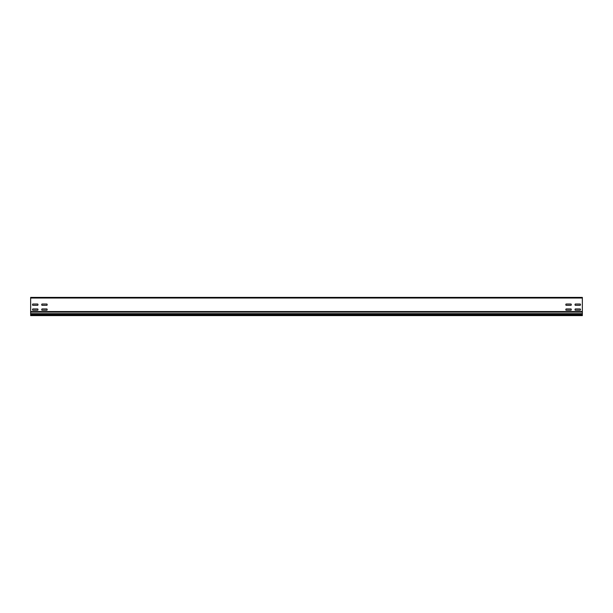 <?xml version="1.0" encoding="UTF-8"?>
<svg xmlns="http://www.w3.org/2000/svg" width="613" height="613" viewBox="0 0 613 613"><rect width="100%" height="100%" fill="white"/><g stroke="black" fill="none" stroke-linecap="round" stroke-linejoin="round"><path stroke-width="0.46" stroke-dasharray="3.06 2.3" d="M575.285 308.96L580.22 308.96A0.912 0.912 0 0 1 580.22 310.232A0.912 0.912 0 0 0 580.22 308.96L575.285 308.96A0.912 0.912 0 0 0 575.285 310.232L580.22 310.232A0.912 0.912 0 0 0 580.22 308.96L575.285 308.96A0.912 0.912 0 0 0 575.285 310.232L580.22 310.232L575.285 310.232A0.912 0.912 0 0 1 575.285 308.96M575.285 304.04L580.22 304.04A0.912 0.912 0 0 1 580.22 305.32A0.912 0.912 0 0 0 580.22 304.04L575.285 304.04A0.912 0.912 0 0 0 575.285 305.32L580.22 305.32A0.912 0.912 0 0 0 580.22 304.04L575.285 304.04A0.912 0.912 0 0 0 575.285 305.32L580.22 305.32L575.285 305.32A0.912 0.912 0 0 1 575.285 304.04M566.09 308.96L571.025 308.96A0.912 0.912 0 0 1 571.025 310.232A0.912 0.912 0 0 0 571.025 308.96L566.09 308.96A0.912 0.912 0 0 0 566.09 310.232L571.025 310.232A0.912 0.912 0 0 0 571.025 308.96L566.09 308.96A0.912 0.912 0 0 0 566.09 310.232L571.025 310.232L566.09 310.232A0.912 0.912 0 0 1 566.09 308.96M566.09 304.04L571.025 304.04A0.912 0.912 0 0 1 571.025 305.32A0.912 0.912 0 0 0 571.025 304.04L566.09 304.04A0.912 0.912 0 0 0 566.09 305.32L571.025 305.32A0.912 0.912 0 0 0 571.025 304.04L566.09 304.04A0.912 0.912 0 0 0 566.09 305.32L571.025 305.32L566.09 305.32A0.912 0.912 0 0 1 566.09 304.04M41.975 308.96L46.91 308.96A0.912 0.912 0 0 1 46.91 310.232A0.912 0.912 0 0 0 46.91 308.96L41.975 308.96A0.912 0.912 0 0 0 41.975 310.232L46.91 310.232A0.912 0.912 0 0 0 46.91 308.96L41.975 308.96A0.912 0.912 0 0 0 41.975 310.232L46.91 310.232L41.975 310.232A0.912 0.912 0 0 1 41.975 308.96M41.975 304.04L46.91 304.04A0.912 0.912 0 0 1 46.91 305.32A0.912 0.912 0 0 0 46.91 304.04L41.975 304.04A0.912 0.912 0 0 0 41.975 305.32L46.91 305.32A0.912 0.912 0 0 0 46.91 304.04L41.975 304.04A0.912 0.912 0 0 0 41.975 305.32L46.91 305.32L41.975 305.32A0.912 0.912 0 0 1 41.975 304.04M32.78 308.96L37.715 308.96A0.912 0.912 0 0 1 37.715 310.232A0.912 0.912 0 0 0 37.715 308.96L32.78 308.96A0.912 0.912 0 0 0 32.78 310.232L37.715 310.232A0.912 0.912 0 0 0 37.715 308.96L32.78 308.96A0.912 0.912 0 0 0 32.78 310.232L37.715 310.232L32.78 310.232A0.912 0.912 0 0 1 32.78 308.96M32.78 304.04L37.715 304.04A0.912 0.912 0 0 1 37.715 305.32A0.912 0.912 0 0 0 37.715 304.04L32.78 304.04A0.912 0.912 0 0 0 32.78 305.32L37.715 305.32A0.912 0.912 0 0 0 37.715 304.04L32.78 304.04A0.912 0.912 0 0 0 32.78 305.32L37.715 305.32L32.78 305.32A0.912 0.912 0 0 1 32.78 304.04M582.35 312.101L30.65 312.101L30.65 315.059L30.65 314.132L30.65 315.059L582.35 315.059L30.65 315.059L582.35 315.059L582.35 313.894L582.35 315.327L30.65 315.327L582.35 315.327L582.35 297.673L30.65 298.033L30.65 311.557L30.65 297.673L582.35 297.673L30.65 298.033L582.35 298.033L30.65 298.033L30.65 297.397L582.35 297.397L582.35 298.033M30.65 315.059L30.65 315.603L582.35 315.603L30.65 315.603L582.35 315.603L582.35 315.059M30.65 312.101L30.65 311.557L582.35 311.871L582.35 313.894L582.35 311.871L30.65 311.871L30.65 313.894L30.65 298.033M30.65 311.557L582.35 311.557M30.65 314.132L582.35 314.132M582.35 313.894L30.65 313.894L582.35 313.894M582.35 313.664L30.65 313.664"/><path stroke-width="0.92" d="M41.975 308.96L46.91 308.96A0.912 0.912 0 0 1 46.91 310.232L41.975 310.232A0.912 0.912 0 0 1 41.975 308.96M32.78 308.96L37.715 308.96A0.912 0.912 0 0 1 37.715 310.232L32.78 310.232A0.912 0.912 0 0 1 32.78 308.96M41.975 304.04A0.912 0.912 0 0 0 41.975 305.32L46.91 305.32A0.912 0.912 0 0 0 46.91 304.04L41.975 304.04M32.78 304.04L37.715 304.04A0.912 0.912 0 0 1 37.715 305.32L32.78 305.32A0.912 0.912 0 0 1 32.78 304.04M575.285 308.96L580.22 308.96A0.912 0.912 0 0 1 580.22 310.232L575.285 310.232A0.912 0.912 0 0 1 575.285 308.96M566.09 308.96L571.025 308.96A0.912 0.912 0 0 1 571.025 310.232L566.09 310.232A0.912 0.912 0 0 1 566.09 308.96M566.09 304.04L571.025 304.04A0.912 0.912 0 0 1 571.025 305.32L566.09 305.32A0.912 0.912 0 0 1 566.09 304.04M575.285 304.04A0.912 0.912 0 0 0 575.285 305.32L580.22 305.32A0.912 0.912 0 0 0 580.22 304.04L575.285 304.04M582.35 311.557L30.65 311.557L30.65 297.397L582.35 297.397L582.35 312.101L30.65 312.101L30.65 314.132L582.35 314.132L582.35 312.101M582.35 315.059L30.65 315.059L30.65 315.603L582.35 315.603L582.35 314.132M30.65 315.059L30.65 314.132M30.65 311.557L30.65 312.101M582.35 313.664L30.65 313.664M30.65 298.033L582.35 298.033"/></g></svg>
